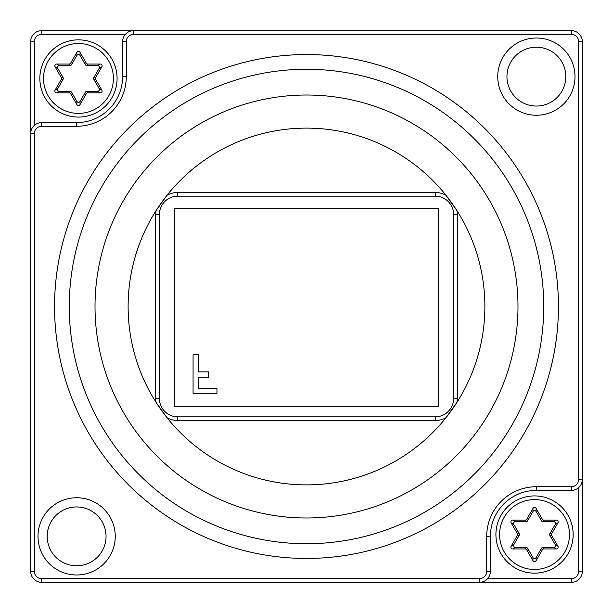 <?xml version="1.0" encoding="UTF-8"?>
<svg xmlns="http://www.w3.org/2000/svg" width="613" height="613" viewBox="0 0 613 613"><rect width="100%" height="100%" fill="white"/><g stroke="black" fill="none" stroke-linecap="round" stroke-linejoin="round"><path stroke-width="0.92" d="M198.589 354.789L193.072 354.789L193.072 393.408L216.979 393.408L216.979 388.435L198.589 388.435L198.589 377.171L208.573 377.171L208.573 371.876L198.589 371.876L198.589 354.789M438.318 208.55L174.682 208.55L174.682 406.281L438.318 406.281L438.318 208.55M56.68 64.051L69.077 64.051A1.839 1.839 -120 0 0 70.671 63.131L76.87 52.389A1.847 1.839 90 0 1 80.058 52.389L86.257 63.131A1.839 1.839 -60 0 0 87.851 64.051L100.248 64.051A1.847 1.839 150 0 1 101.842 66.802L95.636 77.544A1.839 1.839 0 0 0 95.636 79.383L101.842 90.126A1.847 1.839 -150 0 1 100.248 92.877L87.851 92.877A1.839 1.839 60 0 0 86.257 93.797L80.058 104.539A1.847 1.839 -90 0 1 76.87 104.539L70.671 93.797A1.839 1.839 120 0 0 69.077 92.877L56.68 92.877A1.847 1.839 -30 0 1 55.086 90.126L61.292 79.383A1.839 1.839 180 0 0 61.292 77.544L55.086 66.802A1.847 1.839 30 0 1 56.68 64.051L59.346 65.591A1.847 1.839 30 0 0 57.76 68.35L63.07 77.544A1.839 1.839 180 0 1 63.07 79.383L57.76 88.578A1.847 1.839 -30 0 0 59.346 91.337L69.974 91.337A1.839 1.839 120 0 1 71.56 92.257L76.87 101.451A1.847 1.839 -90 0 0 80.058 101.451L85.368 92.257A1.839 1.839 60 0 1 86.954 91.337L97.582 91.337A1.847 1.839 -150 0 0 99.168 88.578L93.858 79.383A1.839 1.839 0 0 1 93.858 77.544L99.168 68.35A1.847 1.839 150 0 0 97.582 65.591L86.954 65.591A1.839 1.839 -60 0 1 85.368 64.672L80.058 55.477A1.847 1.839 90 0 0 76.87 55.477L71.56 64.672A1.839 1.839 -120 0 1 69.974 65.591L59.346 65.591M39.845 78.464A38.619 38.619 0 0 1 97.773 45.017A38.619 38.619 0 0 1 97.773 111.911A38.619 38.619 0 0 1 39.845 78.464A38.619 38.619 0 0 1 97.773 45.017A38.619 38.619 0 0 1 97.773 111.911A38.619 38.619 0 0 1 39.845 78.464M512.752 520.123L525.149 520.123A1.839 1.839 -120 0 0 526.743 519.203L532.942 508.461A1.847 1.839 90 0 1 536.13 508.461L542.329 519.203A1.839 1.839 -60 0 0 543.923 520.123L556.32 520.123A1.847 1.839 150 0 1 557.914 522.874L551.708 533.616A1.839 1.839 0 0 0 551.708 535.455L557.914 546.198A1.847 1.839 -150 0 1 556.32 548.949L543.923 548.949A1.839 1.839 60 0 0 542.329 549.869L536.13 560.611A1.847 1.839 -90 0 1 532.942 560.611L526.743 549.869A1.839 1.839 120 0 0 525.149 548.949L512.752 548.949A1.847 1.839 -30 0 1 511.158 546.198L517.364 535.455A1.839 1.839 180 0 0 517.364 533.616L511.158 522.874A1.847 1.839 30 0 1 512.752 520.123L515.418 521.663A1.847 1.839 30 0 0 513.832 524.421L519.142 533.616A1.839 1.839 180 0 1 519.142 535.455L513.832 544.65A1.847 1.839 -30 0 0 515.418 547.409L526.046 547.409A1.839 1.839 120 0 1 527.632 548.328L532.942 557.524A1.847 1.839 -90 0 0 536.13 557.524L541.44 548.328A1.839 1.839 60 0 1 543.026 547.409L553.654 547.409A1.847 1.839 -150 0 0 555.24 544.65L549.93 535.455A1.839 1.839 0 0 1 549.93 533.616L555.24 524.421A1.847 1.839 150 0 0 553.654 521.663L543.026 521.663A1.839 1.839 -60 0 1 541.44 520.744L536.13 511.548A1.847 1.839 90 0 0 532.942 511.548L527.632 520.744A1.839 1.839 -120 0 1 526.046 521.663L515.418 521.663M495.917 534.536A38.619 38.619 0 0 1 553.845 501.089A38.619 38.619 0 0 1 553.845 567.983A38.619 38.619 0 0 1 495.917 534.536A38.619 38.619 0 0 1 553.845 501.089A38.619 38.619 0 0 1 553.845 567.983A38.619 38.619 0 0 1 495.917 534.536M155.702 398.45L155.702 214.55A22.068 22.068 0 0 1 156.047 210.665A178.383 178.383 0 0 0 156.047 402.335A22.068 22.068 0 0 1 155.702 398.45L159.38 398.45A18.39 18.39 0 0 0 177.77 416.84L435.23 416.84A18.39 18.39 0 0 0 453.62 398.45L453.62 214.55A18.39 18.39 0 0 0 435.23 196.16L177.77 196.16A18.39 18.39 0 0 0 159.38 214.55L159.38 398.45M156.047 210.665L167.05 195.263A22.068 22.068 0 0 1 177.77 192.482L435.23 192.482A22.068 22.068 0 0 1 445.95 195.263L456.953 210.665A22.068 22.068 0 0 1 457.298 214.55L457.298 398.45A22.068 22.068 0 0 1 456.953 402.335A178.383 178.383 0 0 0 356.414 135.243A178.383 178.383 0 0 0 128.117 306.5A178.383 178.383 0 0 0 456.953 402.335L445.95 417.737A22.068 22.068 0 0 1 435.23 420.518L177.77 420.518A22.068 22.068 0 0 1 167.05 417.737L156.047 402.335M571.316 582.35L41.684 582.35A11.034 11.034 0 0 1 30.65 571.316L30.65 41.684A11.034 11.034 0 0 1 41.684 30.65L571.316 30.65A11.034 11.034 0 0 1 582.35 41.684L582.35 571.316A11.034 11.034 0 0 1 571.316 582.35L571.316 578.672A7.356 7.356 0 0 0 578.672 571.316L578.672 487.588M571.316 486.722A7.356 7.356 0 0 0 578.672 479.366L578.672 41.684A7.356 7.356 0 0 0 571.316 34.328L133.634 34.328A7.356 7.356 0 0 0 126.278 41.684L126.278 76.625A49.653 49.653 0 0 1 76.625 126.278L41.684 126.278A7.356 7.356 0 0 0 34.328 133.634L34.328 571.316A7.356 7.356 0 0 0 41.684 578.672L479.366 578.672A7.356 7.356 0 0 0 486.722 571.316L486.722 536.375A49.653 49.653 0 0 1 536.375 486.722L571.316 486.722L571.316 490.4L536.375 490.4A45.975 45.975 0 0 0 490.4 536.375L490.4 571.316A11.034 11.034 0 0 1 479.366 582.35L479.366 578.672M558.443 306.5A251.943 251.943 0 0 1 180.528 524.69A251.943 251.943 0 0 1 180.528 88.31A251.943 251.943 0 0 1 558.443 306.5M574.994 76.625A38.619 38.619 0 0 0 517.065 43.178A38.619 38.619 0 0 0 517.065 110.072A38.619 38.619 0 0 0 574.994 76.625M115.244 536.375A38.619 38.619 0 0 0 57.316 502.928A38.619 38.619 0 0 0 57.316 569.822A38.619 38.619 0 0 0 115.244 536.375M543.731 306.5A237.231 237.231 0 0 0 187.884 101.053A237.231 237.231 0 0 0 187.884 511.947A237.231 237.231 0 0 0 543.731 306.5M95.015 306.5A211.485 211.485 0 0 0 306.5 517.985A211.485 211.485 0 0 0 517.985 306.5A211.485 211.485 0 0 0 306.5 95.015A211.485 211.485 0 0 0 95.015 306.5M106.049 536.375A29.424 29.424 0 0 0 76.625 506.951A29.424 29.424 0 0 0 47.201 536.375A29.424 29.424 0 0 0 76.625 565.799A29.424 29.424 0 0 0 106.049 536.375M565.799 76.625A29.424 29.424 0 0 0 536.375 47.201A29.424 29.424 0 0 0 506.951 76.625A29.424 29.424 0 0 0 536.375 106.049A29.424 29.424 0 0 0 565.799 76.625M487.588 578.672L571.316 578.672M125.412 34.328L41.684 34.328A7.356 7.356 0 0 0 34.328 41.684L34.328 125.412M34.328 133.634L30.65 133.634A11.034 11.034 0 0 1 41.684 122.6L76.625 122.6A45.975 45.975 0 0 0 122.6 76.625L122.6 41.684A11.034 11.034 0 0 1 133.634 30.65L133.634 34.328M578.672 479.366L582.35 479.366A11.034 11.034 0 0 1 571.316 490.4M43.523 78.464A34.941 34.941 0 0 0 95.934 108.723A34.941 34.941 0 0 0 95.934 48.205A34.941 34.941 0 0 0 43.523 78.464M71.56 92.257L70.671 93.797M76.87 104.539L76.87 101.451M69.077 92.877L69.974 91.337M59.346 91.337L56.68 92.877M63.07 79.383L61.292 79.383M55.086 90.126L57.76 88.578M61.292 77.544L63.07 77.544M57.76 68.35L55.086 66.802M69.974 65.591L69.077 64.051M70.671 63.131L71.56 64.672M76.87 55.477L76.87 52.389M85.368 64.672L86.257 63.131M80.058 52.389L80.058 55.477M87.851 64.051L86.954 65.591M97.582 65.591L100.248 64.051M93.858 77.544L95.636 77.544M101.842 66.802L99.168 68.35M95.636 79.383L93.858 79.383M99.168 88.578L101.842 90.126M86.954 91.337L87.851 92.877M100.248 92.877L97.582 91.337M86.257 93.797L85.368 92.257M80.058 101.451L80.058 104.539M499.595 534.536A34.941 34.941 0 0 0 552.006 564.795A34.941 34.941 0 0 0 552.006 504.277A34.941 34.941 0 0 0 499.595 534.536M527.632 548.328L526.743 549.869M532.942 560.611L532.942 557.524M525.149 548.949L526.046 547.409M515.418 547.409L512.752 548.949M519.142 535.455L517.364 535.455M511.158 546.198L513.832 544.65M517.364 533.616L519.142 533.616M513.832 524.421L511.158 522.874M526.046 521.663L525.149 520.123M526.743 519.203L527.632 520.744M532.942 511.548L532.942 508.461M541.44 520.744L542.329 519.203M536.13 508.461L536.13 511.548M543.923 520.123L543.026 521.663M553.654 521.663L556.32 520.123M549.93 533.616L551.708 533.616M557.914 522.874L555.24 524.421M551.708 535.455L549.93 535.455M555.24 544.65L557.914 546.198M543.026 547.409L543.923 548.949M556.32 548.949L553.654 547.409M542.329 549.869L541.44 548.328M536.13 557.524L536.13 560.611M435.23 416.84L435.23 420.518M177.77 420.518L177.77 416.84M453.62 398.45L457.298 398.45M155.702 214.55L159.38 214.55M453.62 214.55L457.298 214.55M177.77 192.482L177.77 196.16M435.23 196.16L435.23 192.482M30.65 41.684L34.328 41.684M41.684 30.65L41.684 34.328M582.35 571.316L578.672 571.316M34.328 571.316L30.65 571.316M41.684 578.672L41.684 582.35M41.684 122.6L41.684 126.278M76.625 122.6L76.625 126.278M486.722 571.316L490.4 571.316M122.6 76.625L126.278 76.625M486.722 536.375L490.4 536.375M122.6 41.684L126.278 41.684M536.375 486.722L536.375 490.4M571.316 30.65L571.316 34.328M582.35 41.684L578.672 41.684"/></g></svg>
